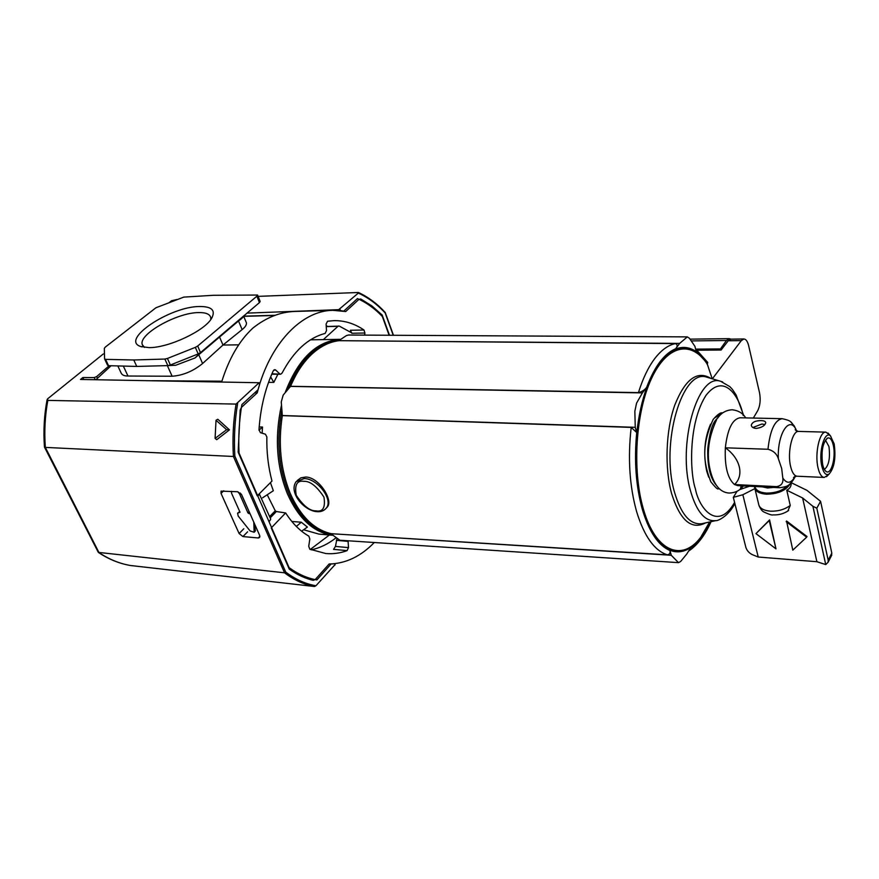 <?xml version="1.0" encoding="UTF-8"?>
<svg xmlns="http://www.w3.org/2000/svg" width="879" height="879" viewBox="0 0 879 879"><rect width="100%" height="100%" fill="white"/><g stroke="black" fill="none" stroke-linecap="round" stroke-linejoin="round"><path stroke-width="1.32" d="M254.712 392.825L257.239 392.858L241.439 407.384L240.176 410.032L238.154 452.158L257.239 495.844L271.985 481.077C268.249 467.09 266.535 452.377 266.853 436.929L265.414 434.204L260.437 432.666L258.986 429.754C260.426 408.164 265.183 388.507 273.259 370.817L274.764 369.63L275.775 370.081L273.765 370.081M271.941 373.773L280.577 374.234L282.016 373.168C293.641 351.226 308.024 337.976 325.142 333.416L326.516 330.592L326.087 324.065L327.537 321.242L333.888 320.648C344.535 320.461 354.567 323.582 363.972 330.01L364.928 333.02L351.842 333.262L350.435 330.273L363.972 330.01M327.329 326.252L326.197 325.735M374.3 542.508C360.742 556.462 345.678 563.626 329.12 563.999L315.198 579.602L313.287 580.371C304.991 578.404 296.981 574.646 289.246 569.098L271.248 527.894L285.642 512.94C292.377 523.39 300.113 531.125 308.87 536.157L309.826 539.058L308.727 546.255L309.782 549.188L325.735 553.517C332.976 554.166 340.096 553.21 347.095 550.639L348.48 547.628L348.084 540.772M148.98 347.623C168.427 347.941 204.521 330.965 211.586 318.374C215.893 310.397 211.883 306.441 199.566 306.507C170.032 306.43 119.599 339.964 140.75 346.524L148.98 347.623M210.751 319.593L210.751 317.539C209.839 314.089 205.763 312.43 198.555 312.583C176.833 312.561 137.904 334.525 142.343 344.722L144.508 347.392M311.287 549.847C320 547.958 328.23 543.958 335.965 537.849M347.095 550.639L333.548 549.364L335.459 546.419L348.48 547.628M336.954 538.651L335.459 546.419M364.609 335.119L364.928 333.02M257.239 392.858C269.644 343.502 301.794 310.595 332.833 310.32L345.7 311.54L359.017 299.299L360.797 299.003L371.894 305.936L382.167 315.023L389.496 335.262M279.588 373.795L275.775 370.081M285.642 512.94L276.358 511.534L270.205 517.874M269.633 516.577L275.259 510.798L276.358 511.534M275.259 510.798L267.216 494.767M249.317 512.061L241.253 494.064M255.108 531.257L255.196 525.356M239.747 511.611L237.748 513.017M332.833 310.32L294.619 311.463C279.962 312.012 266.007 317.594 252.756 328.197C239.275 340.733 228.914 358.643 221.673 381.915M253.8 522.181L254.13 532.256L250.108 530.949L238.209 516.083L237.605 513.171L240.033 512.248L231.573 493.295L231.463 491.306M237.748 491.735L241.692 494.833L259.646 535.388L259.646 537.487L258.272 537.97L242.945 536.575L239.11 533.542L221.036 493.416L221.047 491.152L237.748 491.735L239.495 493.833L247.933 512.864L249.076 511.721M249.614 512.721L248.801 513.545L247.933 512.864M248.801 513.545L250.021 513.655M238.703 344.843L222.969 345.04L202.588 363.532C193.061 371.235 182.909 375.465 172.13 376.234L127.971 376.025C124.247 376.047 121.939 374.981 121.049 372.85L117.819 365.928M111.073 365.752L95.91 379.728M246.098 322.077L246.428 322.868C246.647 324.9 245.219 327.142 242.121 329.603L222.969 345.04L219.563 337.009L238.528 320.978L242.121 329.603M202.588 363.532L198.764 354.742L195.05 357.94L175.723 365.257L167.933 365.609L170.372 365.005L167.439 358.456L195.336 347.359L198.193 353.929L200.467 352.644L197.709 346.007L256.855 296.212L259.448 302.596L260.151 301.431L257.569 295.047L256.855 296.212M198.764 354.742L219.563 337.009M246.428 322.868L243.604 316.033C243.494 317.011 241.813 318.648 238.528 320.978M136.739 366.422L108.546 365.686L105.568 359.368L133.773 359.983L136.739 366.422L167.933 365.609M107.546 365.115L108.546 365.686M259.448 302.596L200.555 352.567M198.193 353.929L170.372 365.005M257.569 295.047L213.366 295.289L183.777 297.113L155.935 307.76L105.249 347.139L104.315 348.403L104.579 358.797L105.568 359.368M133.773 359.983L164.878 359.061L167.812 365.609M167.439 358.456L164.878 359.061M197.709 346.007L195.336 347.359M98.426 552.462C108.567 559.198 119.181 563.538 130.29 565.483L314.451 586.502L315.946 585.755L335.086 564.582M315.946 585.755C305.463 583.942 295.399 579.393 285.741 572.108L284.543 572.811L98.327 552.386L44.499 447.158M130.389 565.494C119.5 563.604 109.04 559.319 99.019 552.649L45.334 447.4L44.455 446.993C43.291 431.117 44.17 415.382 47.07 399.813M109.205 365.708L96.668 376.586L94.229 377.585L82.868 377.52L80.516 379.453L259.118 382.739L236.055 404.087L47.818 400.395L47.466 398.956L103.293 353.962M169.262 302.497L171.548 300.75L176.877 299.497M47.818 400.395C44.983 415.921 44.159 431.589 45.334 447.4L233.418 456.476L284.543 572.811C294.113 580.041 304.079 584.601 314.451 586.502M216.025 420.261L217.794 419.25L229.452 429.864L216.739 439.687L215.091 438.39L216.025 420.261L226.628 429.699L229.452 429.864M258.096 296.366L358.313 292.498L358.324 293.092L338.701 309.661L247.043 313.122M334.69 563.648L334.954 565.043M258.931 383.112L259.569 384.628L258.063 389.749L241.868 404.615C239.198 420.58 238.253 436.709 239.033 453.015L289.092 567.647C297.992 574.141 307.254 578.239 316.858 579.942L331.097 563.966L334.405 563.725M389.122 335.262L382.299 316.418C374.729 308.529 366.444 302.585 357.456 298.563L343.755 311.144L340.481 310.65L339.92 309.188M285.741 572.108L234.847 456.146L233.418 456.476C232.364 438.874 233.243 421.404 236.055 404.087M226.628 429.699L215.091 438.39M259.569 384.628L259.173 383.541M358.324 293.092C368.092 297.52 377.036 304.134 385.156 312.924L385.167 312.419M257.866 496.13L259.382 494.13L270.655 518.918M270.512 519.676L269.029 521.708M270.699 519.028L259.382 494.13M331.229 533.696L667.26 554.825C669.633 554.44 670.523 553.001 669.919 550.518C658.327 545.551 649.141 531.872 642.362 509.479C635.924 486.351 634.045 460.706 636.715 432.556L631.188 427.403L282.324 415.624C277.995 443.873 280.654 469.847 290.279 493.526C300.497 516.336 314.144 529.718 331.229 533.696L671.281 555.275L669.919 550.518M695.553 348.809L707.716 362.445L707.331 364.225L712.199 378.783M297.179 480.571L300.893 477.835L305.738 477.022C319.099 477.209 333.35 500.151 327.427 506.886L326.439 507.941M290.586 386.299L638.44 392.616C642.89 378.366 648.394 366.95 654.932 358.357C661.48 349.919 668.348 344.997 675.511 343.59L339.151 340.678C329.581 341.788 320.494 346.282 311.88 354.149C303.288 362.181 296.19 372.894 290.586 386.299L283.192 395.078L281.258 401.934L282.324 415.624M291.828 521.456L301.31 522.225L307.364 527.059L301.618 531.191M303.629 529.751L318.835 534.08L332.822 535.289M710.573 424.172C704.409 438.412 703.145 454.135 706.76 471.331L708.683 477.154M675.336 349.139L679.643 343.414L687.312 336.888L689.422 338.272L694.926 346.326L696.256 351.633C689.575 347.062 682.598 346.227 675.336 349.139L675.577 348.798C664.271 353.556 654.668 366.323 646.746 387.101L647.043 386.738C642.011 400.352 638.604 415.723 636.814 432.853L635.253 427.326L281.95 415.503M679.643 343.414L339.151 340.678M635.253 427.326L634.847 411.306L636.539 403.208L642.384 392.924L290.169 386.386M669.864 550.254C676.962 553.045 683.972 552.111 690.894 547.452L686.741 554.067L680.621 561.494L678.5 562.648L671.281 555.275M330.943 533.751L339.832 540.233L678.5 562.648M338.909 340.602L346.414 335.591L348.545 335.031M642.384 392.924L647.043 386.738M646.746 387.101C645.153 389.672 642.384 391.507 638.44 392.616M675.577 348.798C677.687 346.392 677.676 344.656 675.511 343.59M299.981 348.172L298.607 349.534M277.918 374.223L273.808 382.398L268.545 382.354M259.184 426.941L262.513 427.051L262.107 433.182M270.435 482.626L273.336 490.746L262.546 497.844M340.843 339.316L310.474 339.832M712.353 378.827L741.316 340.612L728.241 340.766L721.099 350.029L697.344 350.216M741.316 340.612L743.909 338.986C745.996 339.14 747.579 341.371 748.655 345.7L759.511 392.649C760.796 399.659 760.181 405.691 757.687 410.735L753.314 418.063M273.808 382.398L270.644 376.86M296.333 526.433L301.31 522.225M329.383 534.992L310.331 549.441M262.513 427.051L258.986 430.194M351.798 332.91L339.294 326.109L326.252 326.527M323.307 339.646L337.943 326.34L326.252 326.592M338.734 325.999L337.943 326.34M728.241 340.766L730.976 339.14M795.231 476.352C791.045 483.615 786.903 484.153 782.793 477.978C783.519 482.813 781.475 485.702 776.673 486.636L734.503 484.538L737.701 485.637L779.739 487.746L776.673 486.636M767.971 449.268C770.048 430.249 774.773 420.041 782.156 418.679L740.074 417.778C732.383 419.118 727.471 429.128 725.351 447.807L767.971 449.268C773.377 450.674 776.849 453.85 778.398 458.827L781.684 468.485L782.793 477.978M761.104 420.612C764.049 420.678 765.587 421.382 765.73 422.722C764.873 425.777 761.675 427.677 756.149 428.425C753.193 428.161 751.578 427.095 751.303 425.227C752.149 422.162 755.413 420.623 761.104 420.612M764.884 424.59L761.895 424.019L752.842 427.524M762.445 486.878L767.521 487.988L773.608 487.438M828.051 475.121L824.26 477.451C821.513 477.143 819.415 473.858 817.975 467.595C814.602 453.443 819.624 431.182 825.853 432.138L829.501 434.753M825.853 432.138L798.681 431.413C792.265 430.468 787.123 452.465 790.617 466.474C792.122 472.66 794.286 475.913 797.121 476.22L824.26 477.451M834.182 443.95C836.028 457.794 834.358 467.804 829.172 473.99C825.996 475.825 823.535 473.166 821.788 466.035C818.382 451.74 824.722 430.161 830.501 435.918L834.182 443.95M833.347 445.455C832.05 439.797 830.139 437.335 827.611 438.061C822.667 442.642 821.019 451.454 822.656 464.486C823.535 468.397 824.788 470.792 826.436 471.671C831.402 474.693 836.017 456.97 833.347 445.455M824.381 469.463C828.831 465.749 830.358 458.113 828.952 446.554L825.425 440.104M725.351 447.807C724.549 466.331 727.603 478.572 734.503 484.538C744.381 475.396 740.338 458.344 725.351 447.807M796.594 431.062L794.385 426.139L790.902 422.107M778.398 458.827C777.003 434.709 789.122 415.24 796.011 429.468M787.804 511.084L790.254 505.458L786.76 490.218C789.88 488.603 791.353 486.175 791.166 482.934L791.144 482.714M831.38 555.869L831.82 553.122L820.568 501.305L806.922 490.328L791.199 482.67M749.49 486.23L739.525 489.68M820.568 501.305L816.8 508.194L812.888 506.282L802.626 497.975L786.76 490.218M806.636 537.179L806.999 536.52L786.54 520.983L792.803 550.155L806.636 537.179L786.178 521.643M802.626 497.975L816.888 561.714L758.225 557.022L742.854 494.745L754.863 488.603M775.981 548.87L769.586 519.896L755.962 533.619L775.981 548.87L769.213 520.555L755.962 533.619M742.854 494.745L733.317 497.349L737.074 491.273M812.888 506.282L825.744 564.582L816.888 561.714M758.225 557.022L752.336 554.66C749.15 553.089 746.996 550.683 745.886 547.452L733.317 497.349M831.82 553.122L828.183 560.154L816.8 508.194M769.586 519.896L769.213 520.555M828.183 560.154L828.117 562.208L825.744 564.582M706.98 363.708L707.408 363.708C691.663 339.173 667.293 342.909 651.141 377.003C634.891 410.812 630.946 469.99 642.483 509.337C657.063 562 692.004 564.01 710.408 521.818M720.725 350.04L720.461 348.919L726.461 340.503L729.262 338.646L730.801 339.14M720.461 348.919L695.97 349.128M348.073 541.387L336.36 540.343M239.495 493.833L240.341 493.009M254.383 531.323L255.503 530.169M238.769 512.754L239.802 511.721M152.386 380.706L221.893 381.211M274.589 315.484L243.736 316.341M127.971 376.025L123.335 366.071M167.362 365.62L172.13 376.234M234.847 456.146C233.803 438.368 234.737 420.755 237.66 403.296M385.156 312.924L393.232 335.284M242.945 536.575L247.603 531.817M259.909 536.278L258.272 537.97M221.036 493.416L223.738 490.79M243.813 528.762L239.11 533.542M339.019 310.496L338.701 309.661M96.668 376.586L97.47 378.289M82.868 377.52L83.824 379.508M95.251 379.717L94.229 377.585M667.26 554.825C654.372 550.573 644.164 536.19 636.627 511.677C629.529 486.23 627.716 458.135 631.188 427.403M331.866 534.509C313.946 531.158 299.618 517.588 288.905 493.8C278.654 468.441 276.259 440.818 281.719 410.954M303.815 481.329C310.067 480.978 316.781 486.241 323.955 497.118C325.56 507.546 322.945 512.116 316.11 510.864C309.946 511.128 303.321 505.919 296.234 495.262C294.465 484.867 296.992 480.231 303.815 481.329M327.427 506.886L326.296 508.095C323.977 510.798 320.89 511.996 317.033 511.677C304.156 510.952 288.257 492.372 296.168 481.615L304.244 478.561C317.737 478.648 333.548 499.953 326.296 508.095L325.285 509.205M287.949 389.144C300.651 358.588 317.967 342.195 339.887 339.953M340.744 339.316C316.814 340.777 298.289 358.544 285.159 392.616M281.434 405.428C274.49 437.116 276.511 466.661 287.51 494.075C298.816 518.984 313.913 532.718 332.8 535.278M707.947 365.796L706.771 363.401C691.037 340.151 667.161 344.755 651.471 378.607C635.704 412.185 632.001 470.1 643.296 508.699C655.294 551.704 681.917 562.263 700.684 537.366L710.111 521.884M708.551 377.695L706.837 377.19C682.28 367.861 659.931 444.071 674.676 492.789C681.225 514.622 690.246 524.928 701.717 523.73L703.277 523.39M705.65 522.862C691.498 530.268 680.159 520.544 671.644 493.701C664.491 467.859 665.788 430.589 674.72 405.252C685.148 379.124 697.179 370.158 710.803 378.366M734.591 502.425C717.462 532.41 698.75 507.633 695.388 488.768C689.971 473.539 688.026 423.315 706.002 395.363C724.604 371.268 740.107 398.396 743.173 415.514M734.855 503.48C729.021 515.501 718.275 521.071 715.748 520.632C705.046 521.719 696.662 511.897 690.586 491.152C676.918 444.928 697.695 372.597 720.626 381.288L722.593 381.904M707.518 363.532L696.19 351.369M690.663 547.815C698.223 542.662 704.848 533.982 710.54 521.785M741.294 485.812L740.206 489.328M754.468 486.472L754.479 486.889C755.072 491.13 759.038 493.58 766.4 494.207C778.19 493.987 786.145 490.46 790.276 483.604M754.907 486.494C755.797 490.328 759.621 492.526 766.4 493.086C775.465 493.141 782.596 490.636 787.782 485.56M754.94 488.779L758.544 503.7C759.148 507.996 763.115 510.49 770.433 511.182C778.102 511.402 784.716 509.49 790.254 505.458M716.737 485.724C710.254 478.517 707.265 466.134 707.782 448.565C709.452 433.765 712.045 424.315 715.583 420.228L719.198 416.196M721.055 414.284L715.132 417.569M691.235 340.92L726.461 340.503M255.251 531.103L254.13 532.256M280.577 374.234L271.754 374.212M243.659 316.165L275.127 315.286M200.467 352.644L195.05 357.94M104.645 359.039L107.568 365.235M141.915 346.886L140.75 346.524M142.936 345.919L142.343 344.722M334.701 563.692L335.108 564.637M259.118 382.739L259.602 383.881M358.544 292.531C368.268 297.058 377.157 303.694 385.211 312.463M385.255 312.55L393.462 335.284M715.748 520.632L703.442 523.357M743.59 415.229L736.141 395.023C731.064 387.145 731.877 389.001 729.779 386.595L720.626 381.288L708.716 377.75M709.617 521.983L700.684 537.366L710.122 521.873M688.62 551.089C697.519 545.101 705.013 535.289 711.078 521.665M348.216 335.031L687.312 336.888M730.867 339.14L743.909 338.975M740.986 488.427L740.755 489.163M743.304 485.911C740.118 490.405 735.448 492.789 729.273 493.064C720.154 492.57 713.803 484.955 710.199 470.21C706.331 454.058 708.485 437.182 716.682 419.58M719.978 489.207C717.22 487.241 719.901 492.932 710.836 481.824C705.332 467.232 699.574 449.103 713.122 419.558M794.693 476.539L793.506 477.649L796.561 476.143M788.639 510.501C783.969 513.71 778.75 515.171 773.004 514.896C772.037 515.336 769.026 514.38 763.961 512.017C762.247 511.292 760.588 509.139 758.995 505.579M745.711 417.899C742.92 413.218 738.404 410.515 732.185 409.768C725.922 410.152 721.044 412.998 717.55 418.294M829.172 473.99L826.491 476.693M826.93 438.445L827.611 438.061M713.254 419.349C717.627 414.317 720.78 412.185 722.681 412.954M795.352 476.319C793.319 480.231 791.221 483.021 789.034 484.67C788.529 485.867 785.441 486.889 779.739 487.746M751.49 426.029L751.303 425.227M794.385 426.139C790.507 421.986 792.287 420.887 782.156 418.679M798.143 431.446L795.176 429.71L796.33 430.93M830.501 435.918L828.018 433.028M828.117 562.208L831.809 555.034M825.755 471.221L826.436 471.671M729.262 338.646L690.015 339.14"/></g></svg>
